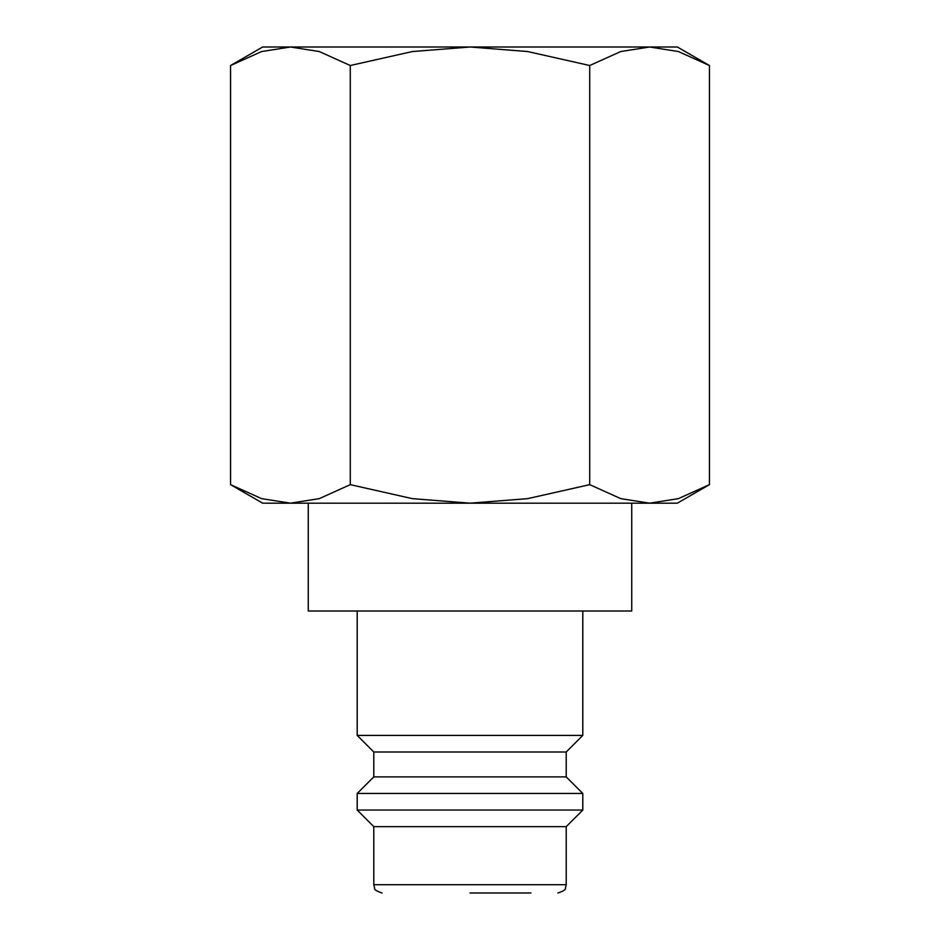 <?xml version="1.0" encoding="UTF-8"?>
<svg xmlns="http://www.w3.org/2000/svg" width="940" height="940" viewBox="0 0 940 940"><rect width="100%" height="100%" fill="white"/><g stroke="black" fill="none" stroke-linecap="round" stroke-linejoin="round"><path stroke-width="1.41" d="M357.2 611L357.2 735.409L373.791 752L373.791 776.886L357.2 793.466L357.2 810.057L373.791 826.648L373.791 884.705L566.209 884.705L566.209 826.648L582.8 810.057L582.8 793.466L566.209 776.886L566.209 752L582.8 735.409L582.8 611M470 893L530.959 893M308.261 503.182L308.261 611L631.739 611L631.739 503.182M709.43 65.518L677.352 47L649.575 47L678.41 51.547L709.43 65.518L709.43 484.652L678.41 498.635L649.575 503.182L677.352 503.182L709.43 484.652M262.648 47L230.57 65.518L261.59 51.547L290.425 47L470 47L527.669 51.547L589.721 65.518L620.741 51.547L649.575 47L470 47L412.331 51.547L350.279 65.518L319.259 51.547L290.425 47L262.648 47M230.57 484.652L262.648 503.182L649.575 503.182L620.741 498.635L589.721 484.652L527.669 498.635L470 503.182L412.331 498.635L350.279 484.652L319.259 498.635L290.425 503.182L261.59 498.635L230.57 484.652L230.57 65.518M350.279 484.652L350.279 65.518M589.721 484.652L589.721 65.518M373.791 826.648L566.209 826.648M357.2 810.057L582.8 810.057M357.2 793.466L582.8 793.466M373.791 776.886L566.209 776.886M373.791 752L566.209 752M357.2 735.409L582.8 735.409M566.209 884.705L565.363 888.359C565.904 889.581 563.424 891.132 557.913 893M373.791 884.705L374.637 888.359C374.096 889.581 376.576 891.132 382.087 893"/></g></svg>
